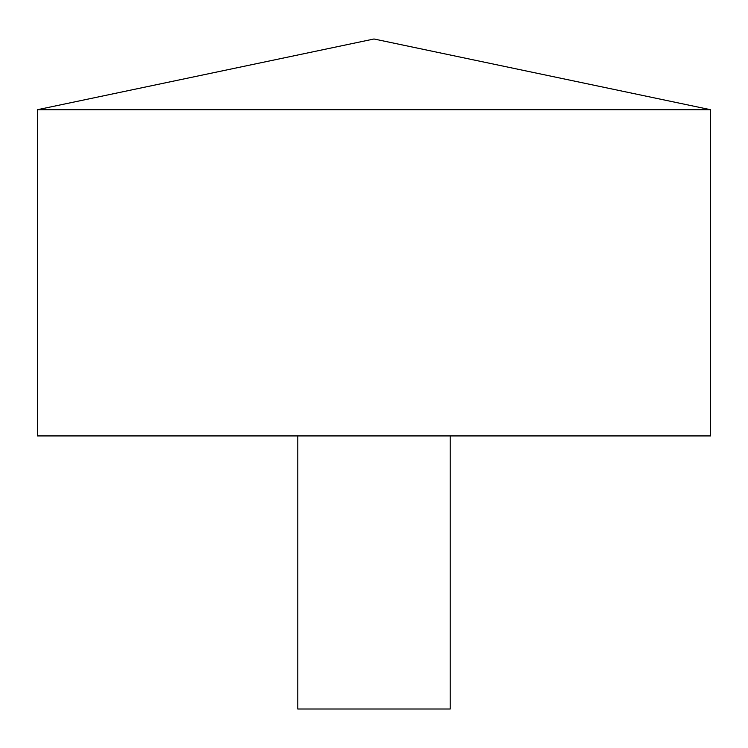 <?xml version="1.0" encoding="UTF-8"?>
<svg xmlns="http://www.w3.org/2000/svg" width="748" height="748" viewBox="0 0 748 748"><rect width="100%" height="100%" fill="white"/><g stroke="black" fill="none" stroke-linecap="round" stroke-linejoin="round"><path stroke-width="1.12" d="M710.6 109.722L37.4 109.722L37.4 435.925L710.6 435.925L710.6 109.722L374 38.99L37.4 109.722M450.212 435.925L450.212 709.01L297.788 709.01L297.788 435.925"/></g></svg>
